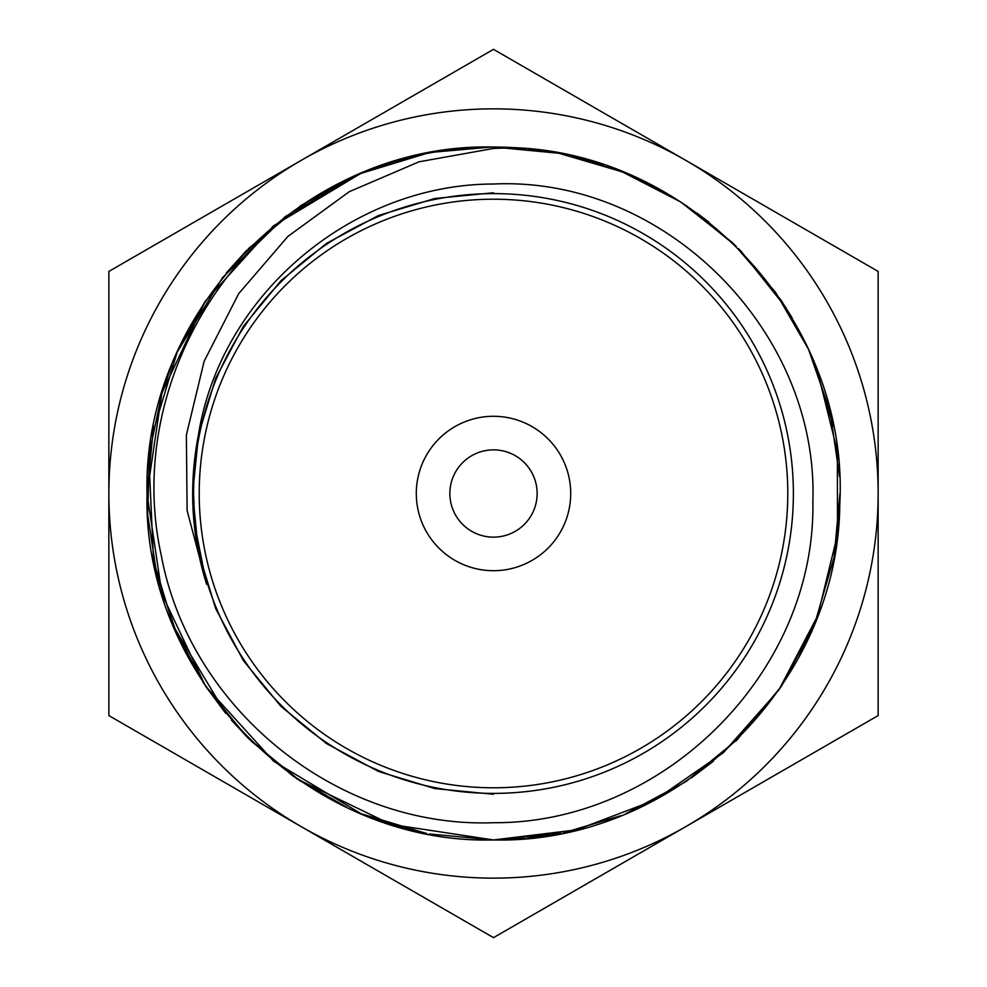 <?xml version="1.0" encoding="UTF-8"?>
<svg xmlns="http://www.w3.org/2000/svg" width="987" height="987" viewBox="0 0 987 987"><rect width="100%" height="100%" fill="white"/><g stroke="black" fill="none" stroke-linecap="round" stroke-linejoin="round"><path stroke-width="1.48" d="M493.5 108.854A384.646 384.646 0 0 0 301.183 160.387L108.854 271.425L108.854 715.575L493.5 937.65L878.146 715.575L878.146 271.425L493.5 49.35L301.183 160.387A384.646 384.646 0 0 0 301.183 826.612A384.646 384.646 0 0 0 878.146 493.5A384.646 384.646 0 0 0 493.5 108.854M493.5 416.292A77.208 77.208 0 0 0 416.292 493.5A77.208 77.208 0 0 0 493.5 570.708A77.208 77.208 0 0 0 570.708 493.5A77.208 77.208 0 0 0 493.5 416.292M493.5 449.862A43.638 43.638 0 0 0 449.862 493.5A43.638 43.638 0 0 0 493.5 537.138A43.638 43.638 0 0 0 537.138 493.5A43.638 43.638 0 0 0 493.5 449.862M518.557 147.951L493.5 147.038C308.067 142.325 142.276 308.536 147.038 493.586C142.264 678.76 308.561 844.749 493.5 839.962C674.8 844.304 838.494 685.731 839.789 504.295C849.745 323.662 696.797 154.626 514.992 147.705L493.5 148.457L419.08 161.794L349.312 191.688L287.957 236.374L238.706 293.632L204.161 361.217L186.37 435.033L187.123 510.55L206.616 584.292C191.392 535.373 188.628 485.826 198.301 435.649C220.2 295.162 351.878 184.125 493.5 184.026C664.387 175.97 818.729 331.064 812.869 501.482C816.089 672.295 663.498 823.824 493.5 822.702C337.073 828.648 189.677 708.506 161.263 555.373C127.372 402.597 213.994 236.14 357.997 174.637A346.462 346.462 0 0 1 514.992 147.705M429.382 833.978L493.5 839.962L576.618 829.845L654.813 800.124L723.434 752.662L778.829 690.024L817.643 615.826L837.507 534.707L837.371 451.232L817.187 369.965M785.689 307.327L740.472 250.513M665.867 192.958L630.508 175.279M602.946 164.78L576.433 157.118M493.599 839.962L561.097 833.299M626.116 813.572L685.743 781.729M736.61 740.336L781.235 686.483M781.519 686.064L813.707 625.783M834.126 556.804L839.962 493.562M833.312 425.977L813.572 360.872M792.018 317.654L781.359 300.702M736.105 246.158L686.212 205.58M622.55 171.972L571.054 155.823M500.409 839.888L525.047 838.518M526.75 838.358L555.706 834.336M563.343 832.843L620.823 815.718M626.066 813.596L656.848 799.038M686.051 781.531L738.054 738.905M778.669 690.258L813.633 625.968M835.384 549.611L839.172 516.929M839.555 476.61L830.141 411.641L808.526 349.299L775.609 292.386L732.44 242.617L680.598 201.903L622.192 171.824L558.839 153.256L493.5 147.038L526.194 148.581M627.732 812.893L685.99 781.568M691.381 777.892L713.379 761.248M735.92 741.027L780.421 687.705M799.063 656.787L811.425 631.199M815.311 621.847L834.04 557.297M832.818 423.509L813.979 361.871M780.779 299.826L738.708 248.736M709.061 222.272L696.859 212.995M666.583 193.366L626.363 173.527M623.303 172.269L571.078 155.835M546.613 151.134L538.26 149.938M537.903 149.901L527.539 148.716M491.205 147.051L434.699 152.06M425.483 153.787L361.439 173.194M301.195 205.308L248.218 248.81M205.321 301.183L186.099 333.68M162.189 392.184L149.469 452.515L147.68 514.548L156.884 575.495L176.907 634.222L206.863 688.112L246.158 736.105L293.102 776.127L346.671 807.304M363.475 814.633L393.653 825.255M425.261 153.824L360.761 173.478M360.428 173.613L273.411 225.924L205.259 301.282L161.868 393.208L147.038 493.771L162.028 594.31L205.53 686.138L273.72 761.31L360.773 813.522M392.949 825.046L426.717 833.46M491.686 147.038L434.922 152.023M360.354 173.65L300.764 205.592M246.886 250.155L226.146 273.14M205.703 300.603L178.943 348.288M171.911 364.598L161.942 392.986M153.59 426.421L147.038 493.216M153.688 561.023L173.453 626.165L225.678 713.28M251.179 741.114L300.541 781.248M361.6 813.868L426.051 833.336M492.698 147.038L459.461 148.716M424.768 153.923L361.575 173.144M361.168 173.305L285.194 216.659L222.507 277.631L177.179 352.162L151.899 435.711M148.901 457.61L153.478 559.974M174.218 628.003L203.815 683.547M205.395 685.928L225.641 713.243M231.316 719.992L248.391 738.362M248.675 738.646L296.964 778.817M297.395 779.113L390.84 824.392L493.5 839.962M493.5 193.612A299.888 299.888 0 0 1 793.388 493.5A299.888 299.888 0 0 1 493.5 793.388A299.888 299.888 0 0 1 193.612 493.5A299.888 299.888 0 0 1 493.5 193.612M493.5 199.214A294.286 294.286 0 0 1 787.786 493.5A294.286 294.286 0 0 1 493.5 787.786A294.286 294.286 0 0 1 199.214 493.5A294.286 294.286 0 0 1 493.5 199.214M206.616 584.292L193.785 519.964M195.142 532.524L193.008 479.756M493.5 794.251L434.835 788.588L378.49 771.439L326.5 743.581L280.814 706.236L243.394 660.624L215.66 608.547L198.461 552.128L192.65 493.512L198.535 434.872L215.635 378.403L243.394 326.327L280.888 280.789L326.475 243.394L378.403 215.536L434.823 198.498L493.5 192.773M192.675 494.882L194.414 461.46"/></g></svg>
